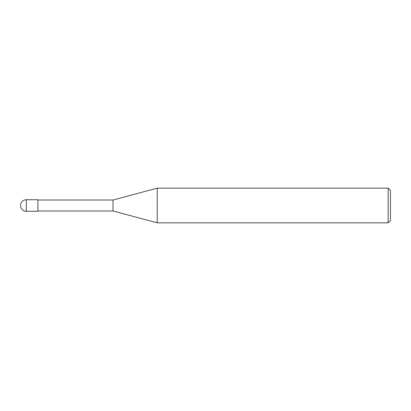 <?xml version="1.0" encoding="UTF-8"?>
<svg xmlns="http://www.w3.org/2000/svg" width="411" height="411" viewBox="0 0 411 411"><rect width="100%" height="100%" fill="white"/><g stroke="black" fill="none" stroke-linecap="round" stroke-linejoin="round"><path stroke-width="0.31" stroke-dasharray="2.06 1.54" d="M388.138 222.839L388.138 188.161M390.45 190.473L390.45 220.527M157.238 188.161L157.238 222.839M113.025 210.992L113.025 200.008L113.025 210.992M37.889 211.28L37.889 199.72M26.33 199.72L26.33 211.28"/><path stroke-width="0.62" d="M388.138 188.161L388.138 222.839L157.238 222.839L157.238 188.161L388.138 188.161L390.45 190.473L390.45 220.527L388.138 222.839M37.889 210.992L113.025 210.992L113.025 200.008L113.025 210.992L157.238 222.839M26.33 199.72L37.889 199.72L37.889 211.28L26.33 211.28L26.33 199.72A5.78 5.78 0 0 0 20.55 205.5A5.78 5.78 0 0 0 26.33 211.28M37.889 200.008L113.025 200.008L157.238 188.161"/></g></svg>
